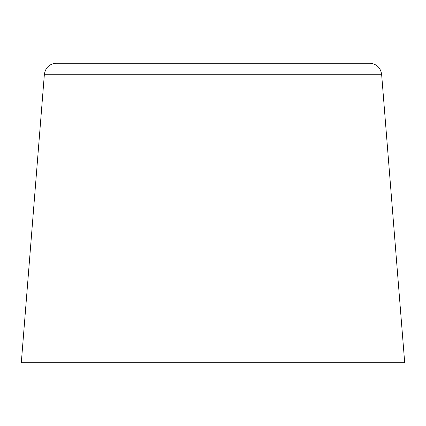 <?xml version="1.0" encoding="UTF-8"?>
<svg xmlns="http://www.w3.org/2000/svg" width="426" height="426" viewBox="0 0 426 426"><rect width="100%" height="100%" fill="white"/><g stroke="black" fill="none" stroke-linecap="round" stroke-linejoin="round"><path stroke-width="0.64" d="M44.379 74.262C45.513 67.5 49.491 63.82 56.323 63.234L369.677 63.234C376.509 63.82 380.487 67.5 381.621 74.262L404.7 362.766L21.3 362.766L44.379 74.262L381.621 74.262"/></g></svg>
